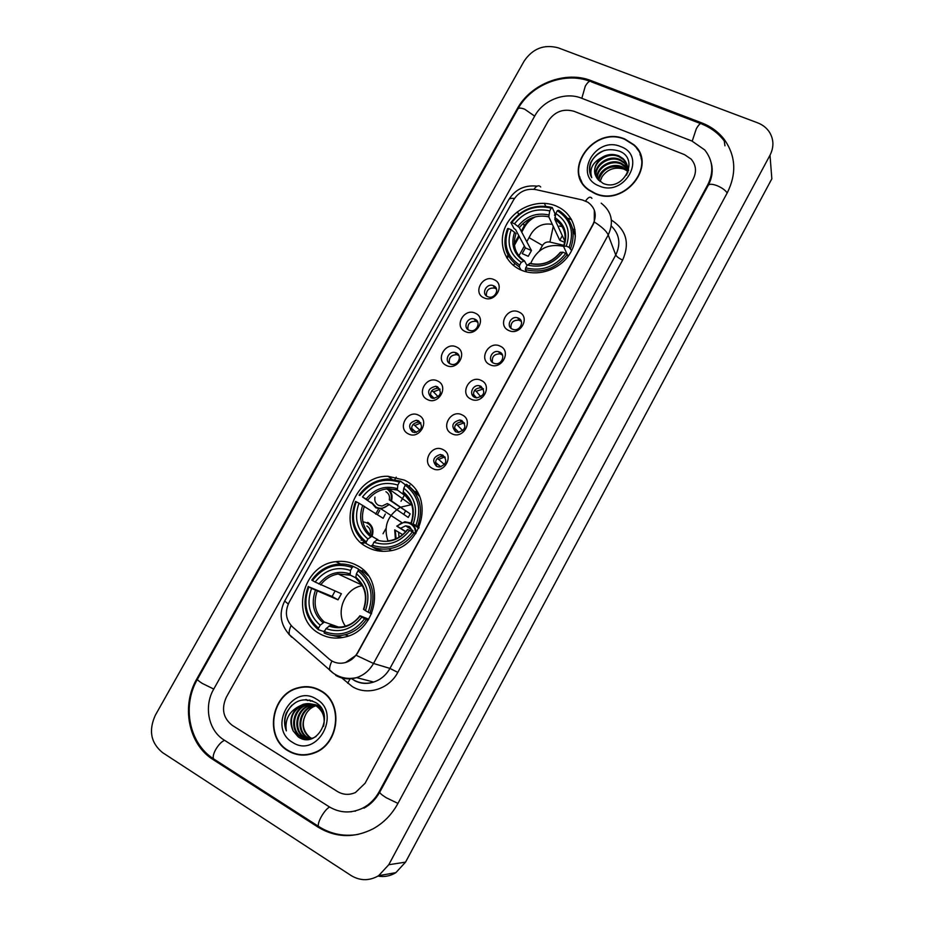 <?xml version="1.0" encoding="UTF-8"?>
<svg xmlns="http://www.w3.org/2000/svg" width="926" height="926" viewBox="0 0 926 926"><rect width="100%" height="100%" fill="white"/><g stroke="black" fill="none" stroke-linecap="round" stroke-linejoin="round"><path stroke-width="1.39" d="M404.384 480.119L388.063 476.288C351.857 474.992 334.899 531.293 367.263 547.173C373.791 550.692 380.864 551.965 388.48 551.005C423.413 547.96 435.104 493.986 404.384 480.119M357.1 565.52C350.514 561.943 343.453 560.658 335.906 561.665C302.096 564.698 289.479 617.885 319.412 633.558C327.364 638.06 335.941 639.195 345.12 636.984C377.461 630.27 385.598 579.329 357.1 565.52M556.19 206.012C539.036 198.662 516.037 207.169 506.73 224.104C497.193 240.945 503.594 262.405 520.794 269.929L521.813 270.357C538.284 277.187 560.438 269.466 570.103 253.342C579.965 237.311 575.185 216.568 559.952 207.887L556.19 206.012M483.928 297.813C472.225 292.986 482.793 274.027 494.033 279.64C505.816 284.386 495.213 303.52 483.928 297.813M493.627 285.798L493.199 285.625C486.451 282.881 480.849 293.901 487.597 296.644L488.164 296.864C494.912 299.445 500.318 288.472 493.627 285.798M465.199 331.52C453.52 326.565 464.146 307.49 475.362 313.243C487.122 318.104 476.45 337.365 465.199 331.52M475.038 319.262L474.181 318.949C467.48 316.715 462.479 327.48 468.973 330.177L469.968 330.536C476.67 332.596 481.474 321.889 475.038 319.262M446.355 365.423C434.711 360.341 445.394 341.162 456.576 347.042C468.313 352.042 457.583 371.407 446.355 365.423M456.344 352.922L455.06 352.493C448.439 350.757 443.994 361.244 450.244 363.895L451.656 364.369C458.277 365.944 462.537 355.503 456.344 352.922M427.407 399.534C415.786 394.326 426.539 375.03 437.685 381.037C449.388 386.165 438.588 405.646 427.407 399.534M437.535 386.779L435.845 386.258C428.09 388.168 426.608 392.022 431.4 397.821L433.241 398.377C440.903 396.351 442.339 392.485 437.535 386.779M408.343 433.854C396.745 428.506 407.567 409.095 418.679 415.242C430.358 420.497 419.49 440.105 408.343 433.854M418.621 420.844L416.515 420.254C409.06 422.441 407.706 426.342 412.452 431.956L414.686 432.558C422.059 430.266 423.367 426.365 418.621 420.844M508.768 330.489C496.845 325.501 507.483 306.263 518.942 312.05C530.945 316.958 520.262 336.381 508.768 330.489M518.41 318.127L517.703 317.861C510.851 315.407 505.619 326.38 512.344 329.135L513.201 329.459C520.065 331.74 525.077 320.824 518.41 318.127M489.9 364.682C478.001 359.566 488.708 340.212 500.133 346.139C512.113 351.174 501.36 370.713 489.9 364.682M499.693 352.077L498.512 351.672C491.729 349.773 487.134 360.445 493.581 363.154L494.912 363.594C501.684 365.33 506.071 354.716 499.693 352.077M470.906 399.083C459.041 393.828 469.806 374.37 481.207 380.436C493.153 385.598 482.342 405.252 470.906 399.083M480.849 386.223L479.205 385.714C472.538 384.325 468.521 394.707 474.702 397.358L476.508 397.902C484.344 395.911 485.791 392.022 480.849 386.223M451.807 433.692C439.966 428.31 450.8 408.725 462.167 414.929C474.089 420.23 463.208 440 451.807 433.692M461.9 420.578L459.805 419.987C452.212 422.152 450.846 426.087 455.719 431.782L457.965 432.384C465.477 430.104 466.785 426.168 461.9 420.578M432.592 468.51C420.786 462.988 431.69 443.288 443.01 449.631C454.909 455.06 443.959 474.957 432.592 468.51M442.836 455.129L440.313 454.504C433.044 456.935 431.805 460.905 436.621 466.403L439.294 467.051C446.471 464.505 447.652 460.535 442.836 455.129M486.358 295.869C486.115 290.139 488.928 287.558 494.797 288.125L496.544 289.144M467.977 329.575C467.341 323.868 469.968 321.102 475.883 321.287L477.816 322.271M449.527 363.49C448.473 357.818 450.916 354.878 456.854 354.681L458.949 355.596M430.995 397.601C429.537 391.987 431.771 388.885 437.732 388.283L439.943 389.094M412.394 431.921C410.507 426.377 412.545 423.101 418.506 422.117L420.786 422.8M510.967 328.244C510.562 322.526 513.305 319.852 519.197 320.234L521.373 321.484M492.47 362.46C491.637 356.776 494.183 353.917 500.098 353.882L502.494 355.063M473.904 396.884C472.63 391.258 474.957 388.214 480.895 387.762L483.453 388.827M458.856 432.384L455.442 428.935L455.268 431.516C453.543 425.96 455.661 422.742 461.599 421.874L464.262 422.788L457.479 425.242L462.78 430.694M436.563 466.38C434.387 460.893 436.273 457.502 442.211 456.217L444.92 456.946M582.327 199.958L587.906 202.25C595.43 207.899 597.143 215.226 593.034 224.242L357.529 652.703C354.716 657.622 350.746 660.886 345.595 662.507C339.402 664.15 333.892 662.97 329.066 658.965L292.489 626.879C285.764 619.945 284.629 611.785 289.086 602.386L513.675 199.761C519 191.601 526.362 188.209 535.784 189.599L582.327 199.958M552.336 224.393L552.012 224.323C543.099 222.946 536.142 226.118 531.13 233.838L526.778 241.698M524.371 246.027L518.896 255.9M514.648 263.574L513.571 265.519M396.201 477.121L394.858 479.541M378.271 509.439L375.678 514.138M361.534 539.626L361.14 540.344M575.023 229.625L573.217 229.208M562.256 226.685L559.373 226.025M624.923 139.074C593.635 125.045 560.82 171.518 588.971 190.224L594.909 193.546C624.286 207.493 658.05 165.198 633.951 144.769L624.923 139.074M579.618 176.415L580.498 179.783M320.952 690.773C313.717 686.594 306.031 685.61 297.883 687.833C271.202 694.106 264.06 737.258 287.917 750.731C296.146 755.639 304.885 756.415 314.134 753.046C339.564 744.411 343.824 702.938 320.952 690.773M313.231 687.555L308.242 687.092M636.613 148.264L638.859 151.135M594.342 210.179L594.272 221.962L593.138 224.52L357.76 652.772L356.105 655.272L345.595 662.507M298.519 687.96L299.781 687.578M337.446 791.51C343.233 794.936 349.252 795.26 355.503 792.494L365.087 783.257L693.25 178.892C696.803 171.588 696.097 165.002 691.155 159.122L684.499 154.63L574.143 111.328C563.367 108.307 554.709 111.571 548.169 121.121L226.384 697.104C221.175 708.691 223.131 718.101 232.229 725.336L337.446 791.51C343.233 794.936 349.252 795.26 355.503 792.494L365.087 783.257L693.25 178.892C696.803 171.588 696.097 165.002 691.155 159.122L684.499 154.63L574.143 111.328C563.367 108.307 554.709 111.571 548.169 121.121L226.384 697.104C221.175 708.691 223.131 718.101 232.229 725.336L337.446 791.51M296.864 754.053L301.818 755.095M641.348 157.698L640.016 154.468M641.892 161.193L641.023 157.79M595.071 193.268C624.147 207.065 657.553 165.187 633.685 144.977L624.772 139.351C593.809 125.473 561.33 171.437 589.168 189.957L595.071 193.268M599.932 181.473L602.132 176.6L600.036 181.554M602.132 176.6C607.63 169.111 614.887 166.611 623.881 169.122L627.596 171.067M598.346 179.968C598.821 169.84 612.422 162.224 622.284 166.888L627.631 170.801M598.705 180.362C602.27 168.926 610.222 164.735 622.561 167.791L627.562 171.322M597.05 178.324C595.835 167.699 610.442 158.068 621.138 163.242L625.409 166.032L627.712 168.787M597.351 178.73C596.587 168.208 610.952 159.122 621.427 164.157L627.712 169.284M596.031 176.623C592.895 165.638 608.394 153.89 619.98 159.561L624.274 162.363L627.527 166.842M596.263 177.063C593.612 166.159 608.903 154.931 620.281 160.487L624.564 163.289L627.596 167.317M601.53 157.709C594.064 164.307 592.733 171.379 597.513 178.938L602.965 183.313C622.978 192.62 640.329 159.272 619.61 151.227C606.669 147.246 596.957 151.158 590.475 162.941C588.751 168.196 589.179 173.116 591.749 177.688C589.202 169.215 592.455 162.548 601.53 157.709C607.039 154.179 612.804 153.566 618.823 155.846L623.14 158.659C627.701 163.358 628.835 168.845 626.555 175.107M595.441 175.28C590.753 164.122 606.831 150.753 619.112 156.783L623.418 159.585C627.133 163.335 628.58 167.722 627.77 172.757M627.967 169.203L628.592 170.384M627.99 169.701L628.523 170.615M627.724 167.282L628.615 170.303M627.805 167.756L628.65 170.141M620.767 146.621C595.337 135.37 572.719 176.16 599.11 185.929C624.737 197.632 647.529 155.996 620.767 146.621M580.799 179.644L582.118 182.85M590.58 175.28C587.836 164.157 592.466 155.869 604.458 150.406M301.83 754.736L306.946 754.887M288.09 750.419C296.227 755.28 304.874 756.044 314.018 752.711C339.194 744.191 343.419 703.123 320.778 691.085C313.625 686.942 306.008 685.969 297.929 688.168C271.538 694.396 264.489 737.096 288.09 750.419M311.263 738.531L309.99 737.814C302.212 731.447 300.938 723.368 306.182 713.576C301.401 722.743 302.594 730.614 309.735 737.189L311.657 738.427M306.182 713.576C308.752 709.432 312.282 706.735 316.738 705.485M309.666 738.798L306.911 737.443C295.255 730.857 299.086 709.223 312.641 705.959L319.169 705.427M310.06 738.751L307.687 737.536C296.042 730.961 299.874 709.351 313.393 706.098L319.238 705.496L309.573 705.404L319.366 705.647M308.08 738.89L303.797 737.084C292.084 730.452 295.95 708.679 309.573 705.404M308.474 738.879L304.573 737.177C292.882 730.556 296.737 708.818 310.349 705.543M316.032 736.529L313.231 737.929C308.682 739.492 304.492 739.087 300.637 736.702C288.866 730.035 292.778 708.135 306.483 704.848C311.02 703.633 315.21 704.13 319.03 706.353L321.056 707.777M306.9 738.832L301.425 736.795C289.676 730.139 293.577 708.274 307.258 704.987C311.796 703.772 315.974 704.281 319.783 706.492L320.396 706.874M293.137 730.88L298.126 736.807C316.993 750.43 335.976 714.039 315.859 702.649C303.253 696.734 293.31 700.38 286.053 713.576C284.016 719.502 284.12 725.266 286.354 730.892C284.733 720.104 288.762 712.013 298.438 706.642C290.683 713.448 288.912 721.528 293.137 730.88C288.819 718.738 292.489 709.918 304.133 704.42C308.694 703.204 312.895 703.702 316.727 705.936C320.361 708.112 322.873 711.423 324.285 715.879M298.438 706.642L303.346 704.281C307.918 703.054 312.12 703.563 315.963 705.797C322.989 710.751 325.501 717.604 323.498 726.378M316.368 699.084C292.06 683.006 267.197 727.859 292.535 742.351C317.016 759.007 342.134 713.136 316.368 699.084M317.988 689.222L313.127 687.891M286.354 730.892C283.148 721.504 285.034 712.904 292.014 705.114M305.696 699.605L306.39 699.616M309.666 700.033L307.339 700.565L310.013 700.114M312.085 700.739L310.418 701.156L312.351 700.843M567.187 254.465L563.552 246.351C548.053 243.225 537.092 248.932 530.656 263.493M521.083 270.056L519.301 266.896L519.671 265.149C506.672 256.189 502.934 243.989 508.443 228.56L511.198 229.752C506.441 243.457 509.786 254.326 521.222 262.347L524.429 260.831L527.01 265.507M551.271 208.13L549.731 210.908C535.622 207.818 523.885 212.112 514.532 223.779L519.336 227.588L531.443 250.552L528.26 256.282L522.206 253.62L525.378 247.902L515.55 229.555L514.069 228.583L510.874 222.634L511.765 222.587C522.218 209.345 535.39 204.53 551.271 208.13L552.209 207.505C535.564 203.685 521.789 208.72 510.874 222.634M564.744 242.334L559.767 240.309L548.805 216.834L549.731 210.908M552.209 207.505L554.987 213.64L554.5 215.353M525.331 269.57C542.104 273.726 556.086 268.702 567.268 254.511L565.774 253.435C555.079 266.931 541.722 271.723 525.725 267.834L525.331 269.57L526.639 271.908M568.101 256.328L567.268 254.511M508.443 228.56L507.552 228.595C501.718 244.753 505.631 257.521 519.301 266.896M525.725 267.834L527.276 265.021C541.479 268.343 553.366 264.072 562.927 252.208L565.774 253.435M521.222 262.347L519.671 265.149M514.532 223.779L511.765 222.587M562.927 252.208L560.218 252.404C552 262.22 542.069 265.901 530.424 263.435L527.276 265.021M524 260.565C514.949 253.736 512.286 244.73 516.014 233.549L511.198 229.752M575.416 236.153L572.036 226.951M570.613 248.434C576.273 232.171 572.303 219.462 558.702 210.306L557.348 210.688C570.59 219.404 574.514 231.627 569.12 247.346L571.608 250.633M569.12 247.346L566.272 246.119C570.937 232.183 567.441 221.302 555.808 213.478L557.348 210.688M555.808 213.478L554.836 219.393C564.293 225.678 567.198 234.66 563.552 246.351L566.272 246.119M565.138 235.528C564.223 228.548 560.797 223.178 554.848 219.404L564.929 241.385M562.313 235.69L559.767 240.309M531.443 250.552L525.378 247.902M411.711 504.601L400.553 507.205M400.159 507.402C387.392 515.643 383.318 526.801 387.936 540.853M377.785 539.453L373.849 542.242L371.963 546.722C377.229 548.875 382.774 549.593 388.596 548.852C399.129 547.231 407.614 541.895 414.061 532.844L412.429 531.918C401.386 545.889 387.982 550.31 372.217 545.194L370.909 546.213L366.048 543.481L366.302 541.953C353.674 531.512 350.341 518.12 356.29 501.765L358.999 503.212C353.848 517.75 356.823 529.684 367.923 539.013L371.882 536.247L377.322 539.418M385.309 514.034L383.156 518.317L358.999 503.212M408.123 497.875L397.3 489.947L397.833 485.039C383.92 480.907 372.136 484.877 362.483 496.949L371.442 503.154M359.786 495.503C370.574 481.798 383.792 477.341 399.442 482.133L400.564 481.184L405.032 484.553L404.836 486.254M371.963 546.722L376.766 549.419L383.295 551.329M415.6 533.839L414.061 532.844M356.29 501.765L355.584 501.429C349.287 518.56 352.771 532.577 366.048 543.481M400.564 481.184L388.214 478.985C376.199 479.587 366.476 484.981 359.068 495.178M373.849 542.242C387.844 546.641 399.777 542.705 409.639 530.424L412.429 531.918M367.923 539.013L366.302 541.953M399.442 482.133L397.833 485.039M409.639 530.424L407.521 529.44C402.59 535.899 396.409 539.661 388.943 540.749M362.483 496.949L367.853 500.04C373.271 493.014 380.204 489.252 388.654 488.754L397.3 489.947M377.426 514.648L379.718 510.376M419.455 496.232L409.373 486.474M417.568 526.454C423.749 508.964 420.057 494.901 406.514 484.298L405.391 485.247C418.274 495.41 421.793 508.837 415.948 525.528L419.131 527.507M415.948 525.528L413.158 524.035C418.216 509.242 415.091 497.274 403.782 488.164L405.391 485.247M418.76 528.306L413.158 524.035M403.782 488.164L403.157 492.933L405.148 494.519M362.355 585.66C344.981 588.184 334.934 612.028 345.421 626.173M325.084 630.351L323.706 631.486L318.301 629.668L318.509 628.198C306.008 617.295 302.802 603.52 308.902 586.864L311.587 588.404C306.309 603.196 309.168 615.466 320.165 625.212L324.355 622.04L338.534 627.076M352.146 567.488L353.327 566.446C347.945 564.212 342.307 563.506 336.416 564.328C326.276 566.006 318.069 571.249 311.796 580.07L312.444 580.509C323.336 566.654 336.566 562.325 352.146 567.488L350.514 570.439C336.67 565.971 324.876 569.837 315.129 582.037L341.381 593.74L338.013 599.828L311.587 588.404M355.827 577.847L350.074 575.011L350.514 570.439M308.902 586.864L332.121 596.46L335.05 591.043M353.327 566.446L358.339 568.923L358.269 570.59M329.691 634.935L342.632 637.528M324.169 633.083C330.814 635.965 337.77 636.521 345.039 634.75C353.778 632.412 360.874 627.353 366.314 619.587L364.636 618.707C353.489 632.84 340.074 637.134 324.378 631.613L324.169 633.083M368.085 620.281L366.314 619.587M308.254 586.413C301.807 603.856 305.163 618.267 318.301 629.668M324.378 631.613L326.033 628.627C339.969 633.372 351.915 629.541 361.869 617.133L364.636 618.707M320.165 625.212L318.509 628.198M315.129 582.037L312.444 580.509M361.869 617.133L360.156 615.813L368.756 619.228M359.936 615.767C355.815 621.253 350.699 624.795 344.565 626.404C339.599 627.55 334.818 627.226 330.212 625.432L326.033 628.627M360.584 582.975L358.987 583.681M368.409 575.798L364.184 572.187L359.23 569.733L358.049 570.786C370.805 581.412 374.197 595.233 368.212 612.225L369.879 613.105C376.199 595.291 372.657 580.833 359.23 569.733M369.879 613.105L371.581 613.799M368.212 612.225L365.434 610.651C370.631 595.58 367.622 583.276 356.406 573.75L358.049 570.786M363.71 609.377L365.434 610.651M356.406 573.75L355.862 577.176L356.545 578.692M332.121 596.46L338.013 599.828M483.488 388.897L476.207 391.304L480.918 396.884M474.668 390.321L476.207 391.304M476.728 397.925L473.29 394.407M474.181 394.974L473.973 396.93M455.951 424.305L457.479 425.242M455.442 428.935L454.423 428.298M444.874 456.888L438.646 459.389L444.445 464.539M437.13 458.486L438.646 459.389M440.892 466.843L435.463 462.421M436.597 463.093L436.482 466.253M416.827 491.428L415.867 491.532L416.445 490.861M416.469 491.845L417.464 492.435M415.867 491.532L417.811 493.014M415.23 533.607C416.804 523.699 403.435 518.398 397.37 526.431L396.768 526.107L404.801 521.766L410.531 522.935C414.339 525.204 416.144 528.665 415.948 533.318M413.343 532.438L409.628 526.616L405.646 525.818L400.622 528.271L405.796 531.593M397.37 526.431L400.622 528.271M402.671 534.626L394.696 529.869L395.414 539.025M396.768 526.107L405.611 531.79M395.286 530.193L396.073 538.747M398.55 532.033L399.025 537.219M440.058 389.337L433.461 391.814L438.23 396.814M431.748 390.737L433.461 391.814M434.306 398.411L430.277 394.719M431.447 395.448L431.227 397.74M420.89 422.974L414.767 425.474L419.987 430.277M413.065 424.432L414.767 425.474M416.376 432.419L411.457 428.344M412.741 429.132L412.568 432.014M388.017 488.778C391.721 491.88 392.867 495.919 391.455 500.897L410.183 513.872L389.314 499.89C390.008 496.255 388.874 493.512 385.91 491.694M371.048 502.147L375.771 507.807L381.142 508.964L389.383 504.624L408.216 517.437L410.183 513.872M372.055 502.806L376.118 507.182C380.783 509.254 385.008 508.293 388.793 504.3L387.253 503.605L382.01 506.082L378.364 505.283C375.412 503.443 374.289 500.711 374.995 497.077M389.314 499.89L391.455 500.897M390.853 500.572C392.173 495.56 390.853 491.66 386.883 488.87M405.322 511.291L403.805 514.439M389.383 504.624L388.793 504.3M367.703 522.333C372.333 525.32 373.873 529.672 372.345 535.39M362.622 543.423L365.145 542.833M370.25 534.29C370.956 530.621 369.833 527.855 366.881 525.991M361.071 542.775L364.497 542.323M371.743 535.078C373.155 527.369 370.203 522.958 362.899 521.836M224.057 740.001L329.147 806.754C339.877 813.144 351.012 813.63 362.564 808.201C369.567 804.578 375.053 799.15 379.047 791.927L707.811 184.691C714.015 171.993 712.985 160.418 704.744 149.954L691.93 141.018L581.459 98.168C565.369 91.558 543.319 99.985 534.846 115.819L213.674 689.21C203.639 706.353 208.408 730.521 224.057 740.001M351.116 875.545C360.191 880.996 369.381 881.043 378.665 875.672L388.758 864.734L770.004 155.221C774.009 147.211 773.858 139.571 769.541 132.302C766.716 127.962 762.735 124.79 757.584 122.811L558.181 47.828C544.129 44.112 532.809 48.488 524.22 60.954L155.406 715.092C148.415 730.417 150.788 742.918 162.513 752.583L351.116 875.545M378.005 876.077C384.29 877.235 390.24 876.089 395.853 872.662L405.542 862.141L771.844 178.811L770.004 155.221M318.035 827.126C335.814 837.81 354.207 838.354 373.213 828.747C383.63 822.925 391.837 814.544 397.833 803.606L727.419 192.504C736.876 173.22 735.73 155.406 723.982 139.062C718.229 131.793 710.844 126.411 701.792 122.903L591.205 80.678C565.52 70.318 530.702 83.757 517.24 108.817L196.891 678.781C180.964 705.878 188.256 744.296 213.142 759.609L318.035 827.126L319.563 827.045L318.405 826.305C317.919 824.476 318.822 821.385 321.125 817.021C324.054 811.882 326.866 808.548 329.563 807.009M712.048 168.277L711.805 167.409M350.56 811.789L351.255 811.813M355.352 811.211L354.658 811.095M636.891 148.079L634.136 145.405M352.864 678.527L352.412 679.36M611.392 220.064C626.312 229.752 630.062 243.087 622.642 260.079L397.798 672.392L389.939 668.41L615.755 254.974C621.033 243.827 619.529 234.151 611.264 225.944M397.798 672.392C389.07 689.21 367.217 695.947 352.32 686.594L340.479 676.883M353.443 679.834C359.763 683.434 366.499 684.175 373.653 682.057C380.69 679.707 386.119 675.158 389.939 668.41L373.502 663.456C369.52 670.459 363.895 675.181 356.603 677.624C349.195 679.834 342.215 679.071 335.687 675.343M591.899 198.349C590.371 196.208 588.265 197.099 585.602 201.023M356.105 655.272L373.502 663.456L608.22 234.972C606.588 231.222 601.935 226.882 594.272 221.962M288.264 604.018L284.687 601.02L508.71 199.738C509.393 198.477 511.314 198.06 514.462 198.488M291.088 625.49C289.352 629.425 288.773 632.481 289.352 634.657L291.678 637.146M289.41 634.866L288.588 633.87M540.68 186.994C538.932 184.853 536.675 185.617 533.897 189.274M331.925 661.014C330.015 665.042 329.286 668.121 329.737 670.25L332.654 672.751M601.205 203.176C611.773 211.487 614.112 222.078 608.22 234.972L615.755 254.974C616.693 256.687 618.996 258.389 622.642 260.079M350.155 678.827L347.678 683.214M544.349 203.303L545.692 206.209M571.249 219.092L567.684 218.281M555.345 215.457L554.547 215.283M530.285 218.64L524.44 225.469L521.245 231.222M517.391 211.822L518.687 214.323M523.294 223.247L524.637 226.905L521.732 232.137M518.803 235.621L514.312 243.7M507.98 255.101L506.603 257.567M548.805 216.834C537.057 214.427 527.23 218.015 519.336 227.588M529.464 263.459C541.872 266.213 552.29 262.463 560.705 252.219M514.613 232.194C510.596 244.175 513.536 253.701 523.421 260.785M548.829 214.948C536.49 212.367 526.188 216.128 517.935 226.222M564.038 246.154C567.974 234 564.918 224.451 554.882 217.517M364.381 506.29C360.283 518.398 362.784 528.387 371.882 536.247M397.439 490.097L388.654 488.754L410.785 504.612M376.477 539.927C388.712 543.62 399.164 540.159 407.845 529.568M362.714 505.318C358.35 518.016 360.966 528.491 370.562 536.71M397.208 488.615C385.042 485.143 374.706 488.615 366.187 499.056M411.352 523.202C415.635 510.295 412.892 499.808 403.134 491.741M411.109 502.98L403.366 493.211M317.143 591.251C312.942 603.578 315.349 613.834 324.355 622.04M350.294 575.22L338.14 573.993C331.057 575.243 325.234 578.877 320.674 584.908M328.799 626.08C340.988 630.062 351.452 626.705 360.214 615.987M315.396 590.394C310.928 603.324 313.439 614.088 322.942 622.677M349.97 573.877C337.874 570.103 327.526 573.495 318.926 584.04M363.768 609.539C368.166 596.379 365.527 585.602 355.862 577.176M350.074 575.011L338.14 573.993L362.031 585.093L356.174 578.519M213.142 759.609L214.925 759.725L213.489 758.799C212.725 756.843 213.455 753.764 215.7 749.562C218.617 744.643 221.569 741.564 224.578 740.325M397.949 803.409L386.246 797.749C381.79 794.913 379.625 793.038 379.753 792.147C375.794 799.277 370.516 804.625 363.93 808.178M358.293 834.372C343.87 836.815 330.57 834.118 318.405 826.305L213.489 758.799C188.95 743.115 181.878 705.855 197.469 679.209C197.273 679.846 198.905 681.258 202.343 683.446L213.756 689.071M197.469 679.209L517.935 108.955C518.768 107.74 521.025 107.833 524.695 109.21L534.672 116.132M700.6 123.586L591.482 81.893C590.012 80.307 587.941 81.743 585.278 86.187L581.817 98.306M724.248 140.926C718.483 133.379 711.029 127.776 701.92 124.084C700.832 122.626 698.956 124.2 696.283 128.83L692.22 141.122M727.188 192.932C725.336 190.177 721.967 187.758 717.106 185.675C712.36 183.927 709.42 183.811 708.263 185.327L379.753 792.147M405.542 862.141L388.758 864.734M197.62 678.932L196.891 678.781M517.576 109.581L517.24 108.817M591.61 81.928L591.205 80.678M702.012 124.13L701.792 122.903M379.868 791.938L379.047 791.927M708.02 185.79L707.811 184.691M563.922 245.355L549.928 242.068C546.745 241.559 544.268 242.681 542.486 245.436L539.453 250.911M409.836 485.282L409.246 486.358M404.384 495.144L401.004 501.255M385.76 528.815L383.028 533.746M363.096 569.791L362.286 571.249M529.024 237.646L542.486 245.436M553.239 226.326L549.928 242.068M391.872 479.124L388.063 476.288M340.664 563.992L335.906 561.665M494.797 288.125L493.199 285.625M475.883 321.287L474.181 318.949M456.854 354.681L455.06 352.493M437.732 388.283L435.845 386.258M418.506 422.117L416.515 420.254M519.197 320.234L517.703 317.861M500.098 353.882L498.512 351.672M480.895 387.762L479.205 385.714M461.599 421.874L459.805 419.987M442.211 456.217L440.313 454.504M298.612 687.983L297.883 687.833M353.975 680.332C360.272 683.712 366.835 684.291 373.653 682.057L356.603 677.624C348.28 679.464 340.594 678.052 333.545 673.387L289.352 634.657C280.289 624.471 278.726 613.267 284.664 601.043M508.791 199.599C515.319 189.274 524.776 184.795 537.161 186.161M535.448 216.8C530.783 219.115 527.172 222.483 524.637 226.905M519.289 236.535L514.451 245.24M508.467 256.004L507.135 258.412M571.527 219.589L568.055 218.791M626.809 170.558L626.532 169.655M625.687 166.946L625.409 166.032M624.564 163.289L624.274 162.363M623.418 159.585L623.14 158.659M314.782 752.78L314.018 752.711M313.393 706.098L312.641 705.959M307.258 704.987L306.483 704.848M304.133 704.42L303.346 704.281M391.42 550.472L388.596 548.852M403.157 492.933C412.464 500.48 415.091 510.527 411.028 523.074M348.489 635.942L345.039 634.75M355.897 578.183C365.157 586.158 367.691 596.541 363.49 609.32M463.972 422.754L464.563 423.367M444.607 456.877L445.221 457.432M405.646 525.818L412.973 530.633M401.687 522.495L381.142 508.964M711.145 162.663C713.194 170.141 712.233 177.699 708.263 185.327M517.935 108.955C531.049 84.613 564.247 71.452 589.85 81.257M395.853 872.662L378.665 875.672M724.965 145.822L723.982 139.062"/></g></svg>
